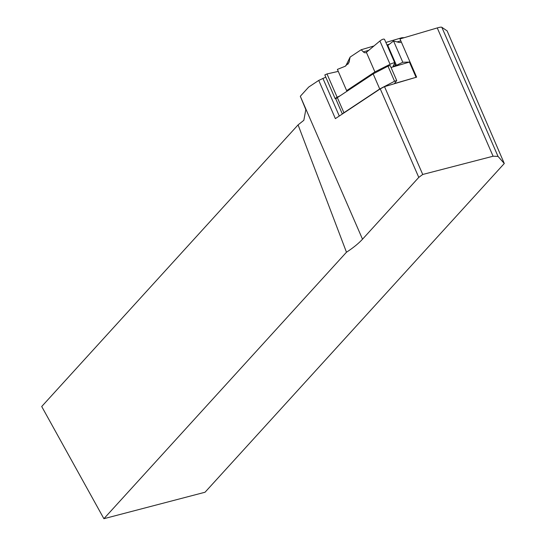 <?xml version="1.0" encoding="UTF-8"?>
<svg xmlns="http://www.w3.org/2000/svg" width="546" height="546" viewBox="0 0 546 546"><rect width="100%" height="100%" fill="white"/><g stroke="black" fill="none" stroke-linecap="round" stroke-linejoin="round"><path stroke-width="0.82" d="M422.727 174.467L384.507 86.643L416.618 77.157L399.986 38.937L437.257 27.928A12.578 1.863 -23.5 0 1 441.844 27.3L447.119 30.883L504.286 163.5L498.027 156.395L493.093 156.224L422.727 174.467L418.775 177.395L380.248 88.861L335.374 118.625L318.741 80.405L325.798 77.15M322.884 78.331L339.291 116.032M418.775 177.395L362.517 239.203L300.307 96.273L308.674 87.08L318.741 80.405M362.517 239.203C358.572 243.482 353.228 247.823 346.471 252.225L103.897 518.7L41.714 406.511L298.082 124.884L303.835 120.304L305.828 109.623L300.307 96.273M346.471 252.225L298.082 124.884M103.897 518.7L205.037 492.239L504.286 163.5M384.507 86.643L380.248 88.861M416.618 77.157L394.478 83.531L396.724 80.555L394.56 81.265L379.729 88.978L343.919 112.729A8.388 1.242 156.5 0 0 342.56 113.861M390.131 65.534L387.988 66.168L373.157 73.881L379.729 88.978M373.157 73.881L337.353 97.632A8.388 1.242 156.5 0 0 335.879 99.14L342.342 114.005M401.269 41.899L400.423 42.458L398.996 42.431L393.55 40.991L402.798 62.251L410.046 62.06L409.425 62.08L415.997 77.177M409.425 62.08L391.045 67.506M345.734 66.005L350.136 57.064L348.887 62.749L345.065 66.319L337.394 69.39L346.649 90.65L348.723 90.09M402.798 62.251L396.437 65.322L393.065 66.332L394.731 62.927A3.631 0.539 156.5 0 0 394.744 62.824A3.631 0.539 156.5 0 0 390.069 64.305L374.904 71.908L366.38 52.32A4.191 2.662 73.5 0 1 365.69 52.716A4.191 2.662 73.5 0 1 363.356 51.904L361.172 49.747L350.136 57.064M361.172 49.747L374.017 45.953M385.879 42.452L401.822 37.735L401.801 38.404M404.265 37.674L401.822 37.735M374.904 71.908L346.649 90.65M340.192 95.748L337.155 97.27A3.631 0.539 156.5 0 0 335.169 98.683A3.631 0.539 156.5 0 0 336.063 98.662M384.575 39.599L384.534 39.373C383.749 38.725 382.214 39.257 379.914 40.977L366.38 52.32M393.55 40.991L387.346 45.83M338.267 71.389L326.999 73.942L324.829 74.925L335.169 98.683M493.093 156.224L437.257 27.928M498.027 156.395L441.844 27.3M337.353 97.632L343.919 112.729M387.988 66.168L394.56 81.265M390.069 64.305L379.914 40.977M393.461 66.291L393.277 65.882M395.563 65.67L394.54 63.322M396.437 65.322L387.824 45.523M387.906 45.707L387.367 45.871M400.812 40.841L397.106 41.933M389.53 44.171L386.957 44.929M368.905 50.266L363.356 51.904M326.999 73.942L337.155 97.27M347.891 64.257L349.42 61.152M396.724 80.555L390.151 65.459M394.744 62.824L384.534 39.373"/></g></svg>
